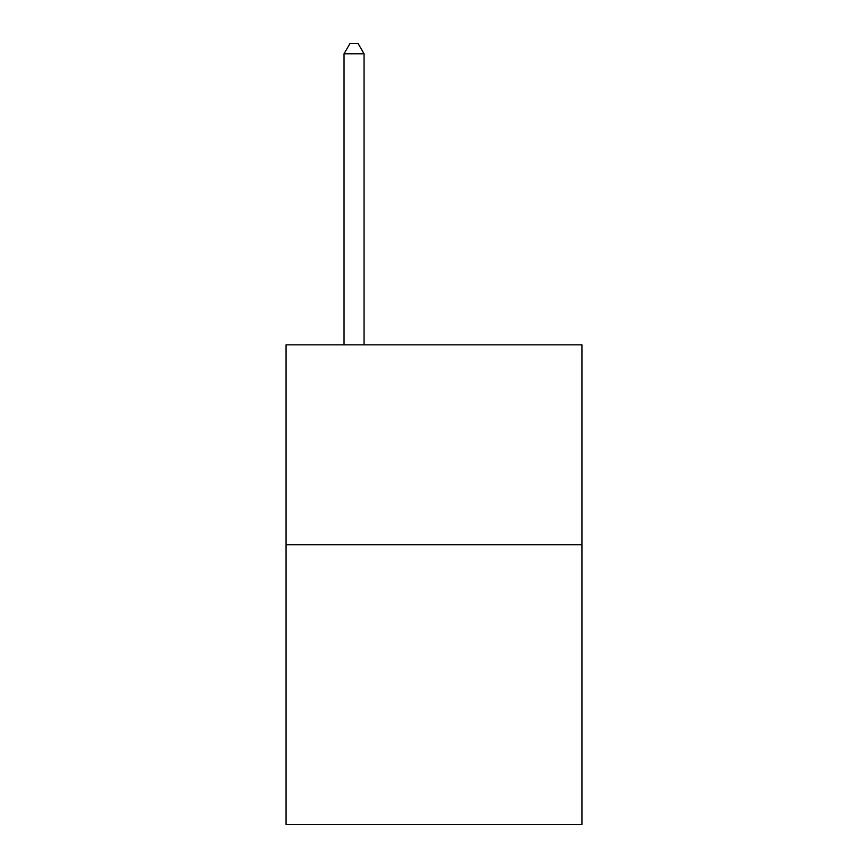 <?xml version="1.0" encoding="UTF-8"?>
<svg xmlns="http://www.w3.org/2000/svg" width="868" height="868" viewBox="0 0 868 868"><rect width="100%" height="100%" fill="white"/><g stroke="black" fill="none" stroke-linecap="round" stroke-linejoin="round"><path stroke-width="1.3" d="M581.929 544.746L581.929 824.6L286.071 824.6L286.071 344.846L581.929 344.846L581.929 544.746L286.071 544.746M364.039 344.846L364.039 53.794L344.043 53.794L344.043 344.846M344.043 53.794L350.043 43.4L358.039 43.4L364.039 53.794"/></g></svg>
